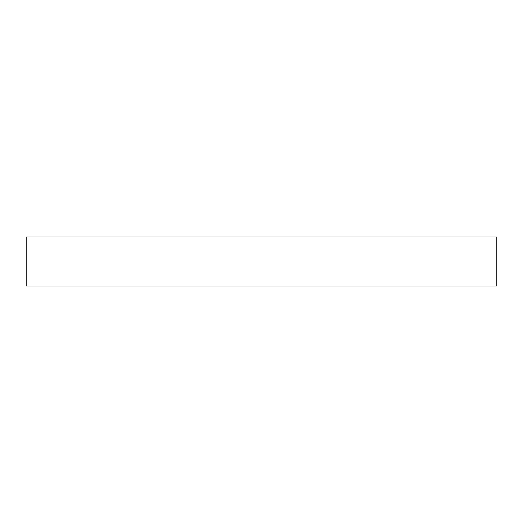 <?xml version="1.0" encoding="UTF-8"?>
<svg xmlns="http://www.w3.org/2000/svg" width="523" height="523" viewBox="0 0 523 523"><rect width="100%" height="100%" fill="white"/><g stroke="black" fill="none" stroke-linecap="round" stroke-linejoin="round"><path stroke-width="0.78" d="M496.85 236.984L26.15 236.984L26.15 286.016L496.85 286.016L496.85 236.984"/></g></svg>
